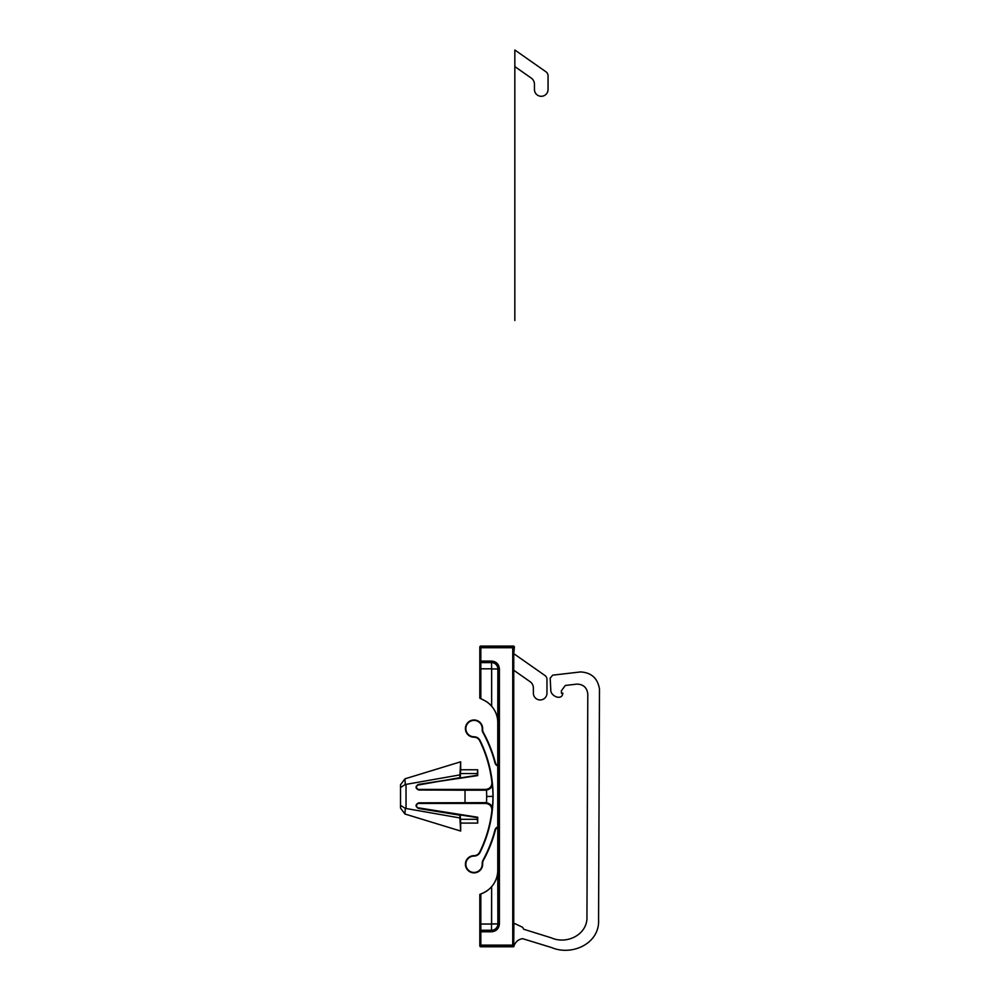 <?xml version="1.0" encoding="UTF-8"?>
<svg xmlns="http://www.w3.org/2000/svg" width="1000" height="1000" viewBox="0 0 1000 1000"><rect width="100%" height="100%" fill="white"/><g stroke="black" fill="none" stroke-linecap="round" stroke-linejoin="round"><path stroke-width="1.5" d="M513.75 946.712A1 1 -135 0 1 513.4 946.775A1 1 -135 0 0 513.75 946.712C515.163 942.087 518.112 939.412 522.612 938.675L551.763 947.613C571.763 956.15 600.062 943.75 598.575 919.4L599.475 688.938C597.65 678.25 591.35 672.575 580.538 671.938L552.663 675.163L550.188 678.15L550.788 689.963C550.413 696.15 562.225 701.162 562.837 693.138L561.5 693.413L561.362 690.788L565.312 685.475L576.862 684.112C583.3 684.275 586.938 687.55 587.8 693.938L586.95 916.425C587.938 934.55 566.812 944.837 551.362 937.862L523.663 929.237L522.675 927.325L513.875 923.138L513.75 946.712L513.75 647.725L514.4 647.075A1 1 -45 0 0 513.4 646.075L480.825 646.075A1 1 90 0 0 479.812 647.075L479.812 647.725L479.812 647.075A1 1 90 0 1 480.825 646.075L513.4 646.075A1 1 -45 0 1 514.4 647.075L513.75 653.65L544.925 675.487A4.787 4.787 0 0 1 546.962 679.4L546.962 693.15A6.787 6.787 0 0 1 540.175 699.95A6.787 6.787 0 0 1 533.375 693.15L533.375 688.012A7.738 7.738 0 0 0 530.075 681.675L513.75 670.238L513.75 946.712A1 1 -135 0 1 513.4 946.775L480.825 946.775A1 1 90 0 1 479.812 945.775L479.812 945.125L479.812 945.775A1 1 90 0 0 480.825 946.775A1 1 90 0 1 479.812 945.775L479.812 945.125A1 1 0 0 0 480.825 946.137L513.45 945.837L512.75 945.125L480.825 945.125L480.825 931.787L491.5 931.787L491.5 930.788L480.825 930.788L480.825 894.038L479.812 894.463L479.812 945.125L480.825 945.125L480.825 930.25L491.5 930.25L491.5 924.038L480.825 924.038L480.825 894.038L479.812 894.463L479.812 945.125A1 1 0 0 0 480.825 946.137L480.825 945.125L512.75 945.125L513.45 945.837L513.75 945.125L513.75 647.725L512.75 646.725L480.825 646.725L480.825 646.075L513.4 646.075A1 1 -45 0 1 514.4 647.075L512.75 647.725L512.75 945.125L512.75 647.725L513.45 647.025L480.825 646.725L480.825 646.075A1 1 90 0 0 479.812 647.075L479.812 698.125L480.825 698.625L479.812 698.175L479.812 668.812L480.825 668.812L480.825 662.062L491.5 662.062C495.688 662.475 497.987 664.775 498.413 668.975L498.413 923.875C498 928.075 495.7 930.375 491.5 930.788L480.825 930.788A1 1 -0 0 0 479.812 931.787L491.5 931.787C496.3 931.325 498.938 928.688 499.412 923.875L499.412 668.975L498.413 668.975L498.413 923.875C498 928.075 495.7 930.375 491.5 930.788L491.5 930.25A6.375 6.375 0 0 0 497.863 923.875L497.762 870.263A24.95 24.95 0 0 1 482.75 893.138L479.812 894.412M479.812 698.175L485.112 700.888A24.95 24.95 0 0 1 497.762 722.6L497.863 668.975L491.65 668.975L491.65 706.162C495.85 711.275 497.912 716.762 497.863 722.6C497.912 716.762 495.85 711.275 491.65 706.162A25 25 0 0 0 485.138 700.837L479.812 698.175L485.112 700.888A24.95 24.95 0 0 1 497.762 722.6L498.2 826.812A4.45 4.45 0 0 0 494.963 830A4.45 4.45 0 0 1 498.2 826.812L497.762 870.263A24.95 24.95 0 0 1 482.75 893.138A24.95 24.95 0 0 0 497.762 870.263L497.762 827.412L497.863 870.263C497.912 876.125 495.838 881.6 491.65 886.7A25 25 0 0 1 482.775 893.2L480.825 894.038L482.775 893.2A25 25 0 0 0 491.65 886.7C495.838 881.6 497.912 876.125 497.863 870.263L497.863 923.875L499.412 923.875L499.412 668.975C498.95 664.175 496.312 661.538 491.5 661.062L491.5 662.062C495.688 662.475 497.987 664.775 498.413 668.975L491.65 668.975L491.65 706.162A25 25 0 0 0 485.138 700.837L480.825 698.625L480.825 647.725L512.75 647.725L480.825 647.725L480.825 646.725A1 1 -0 0 0 479.812 647.725L479.812 668.812L491.5 668.812L480.825 668.812L480.825 698.625L485.112 700.888A24.95 24.95 0 0 1 497.762 722.6L497.762 827.412A4.013 4.013 0 0 0 495.387 830.113A4.013 4.013 0 0 1 497.762 827.412A4.013 4.013 0 0 0 495.387 830.113L494.963 830A132.775 132.775 0 0 1 483.013 860.138A6.7 6.7 0 0 0 482.2 863.763A8.188 8.188 0 0 1 474.363 872.425A8.188 8.188 0 0 1 465.85 864.412A8.188 8.188 0 0 1 474.05 856.075A6.7 6.7 0 0 0 480.075 852.337A126.638 126.638 0 0 0 480.075 740.525A6.7 6.7 0 0 0 474.05 736.775A8.188 8.188 0 0 1 465.85 728.438A8.188 8.188 0 0 1 474.363 720.425A8.188 8.188 0 0 1 482.2 729.1A6.7 6.7 0 0 0 483.013 732.712A132.775 132.775 0 0 1 494.963 762.85A4.45 4.45 0 0 0 498.2 766.05A4.45 4.45 0 0 1 494.963 762.85A132.775 132.775 0 0 0 483.013 732.712A6.7 6.7 0 0 1 482.2 729.1A8.188 8.188 0 0 0 474.363 720.425A8.188 8.188 0 0 0 465.85 728.438A8.188 8.188 0 0 0 474.05 736.775A6.7 6.7 0 0 1 480.075 740.525A126.638 126.638 0 0 1 480.075 852.337A6.7 6.7 0 0 1 474.05 856.075A8.188 8.188 0 0 0 465.85 864.412A8.188 8.188 0 0 0 474.363 872.425A8.188 8.188 0 0 0 482.2 863.763A6.7 6.7 0 0 1 483.013 860.138A132.775 132.775 0 0 0 494.963 830L495.387 830.113A133.212 133.212 0 0 1 483.4 860.35A6.262 6.262 0 0 0 482.638 863.737L482.638 863.737A8.625 8.625 0 0 1 474.375 872.862A8.625 8.625 0 0 1 465.412 864.412A8.625 8.625 0 0 1 474.05 855.638A6.262 6.262 0 0 0 479.675 852.138A126.2 126.2 0 0 0 491.9 810.413C491.875 806.25 489.8 803.925 485.675 803.438L418.787 802.837C415.312 804.45 415.163 806.312 418.35 808.438L477.713 817.237L477.713 823.088L460.675 823.088L460.675 831.05L404.925 814.013L400.525 808.062L400.525 805.35L405.288 808.363L459.9 817.95L460.675 831.05L460.675 823.088L477.713 823.088L460.675 823.088L460.238 814.912L477.275 817.613L477.713 823.088L477.713 817.237L477.713 823.088L477.275 819.312L460.238 819.312L460.675 831.05L404.925 814.013L400.525 808.062L400.525 805.337L400.525 808.062L404.925 814.013L405.288 808.363L459.9 817.95L460.675 831.05L404.925 814.013L405.288 808.363L400.525 805.35L400.525 787.5L405.288 784.5L404.925 778.838L460.675 761.8L460.675 769.762L477.713 769.762L477.713 775.612L460.238 777.95L477.275 775.25L477.713 769.762L477.713 775.612L477.275 773.538L460.238 773.538L460.675 769.762L477.713 769.762L477.713 775.612L418.35 784.412C415.163 786.538 415.312 788.4 418.787 790.013L486.5 790.175A120.188 120.188 0 0 1 486.5 802.675C490.7 803.838 492.625 806.062 492.262 809.35L491.9 810.413A126.2 126.2 0 0 1 479.675 852.138A126.2 126.2 0 0 0 491.9 810.413C491.875 806.25 489.8 803.925 485.675 803.438L418.787 802.837L485.95 802.65L485.675 803.438C489.8 803.925 491.875 806.25 491.9 810.413L492.262 809.35C492.625 806.062 490.7 803.838 486.5 802.675L485.675 803.438L418.787 803.438A2.212 2.212 0 0 0 416.575 805.487A2.212 2.212 0 0 0 418.438 807.85L477.713 817.237L477.275 819.312L460.238 819.312L460.238 814.912L459.9 817.95L459.9 815.2L418.35 808.438C415.163 806.312 415.312 804.45 418.787 802.837L486.5 802.675A120.188 120.188 0 0 0 486.662 796.425L492.925 796.425A126.45 126.45 0 0 1 492.262 809.35A126.45 126.45 0 0 0 492.925 796.425L486.662 796.425A120.188 120.188 0 0 0 486.5 790.175C490.7 789.013 492.625 786.8 492.262 783.512C492.625 786.8 490.7 789.013 486.5 790.175L465.025 790.2L465.025 802.65L465.025 790.2L418.787 790.013C415.312 788.4 415.163 786.538 418.35 784.412L460.238 777.95L460.675 769.762L477.713 769.762L477.275 773.538L460.238 773.538L460.238 777.95L460.675 761.8L404.925 778.838L400.525 784.788L400.525 805.35M400.525 787.5L405.288 784.5L404.925 778.838L400.525 784.788L400.525 787.513L400.525 784.788L404.925 778.838L460.675 761.8L459.9 774.9L405.288 784.5L459.9 774.9L459.9 777.663L418.438 785A2.212 2.212 0 0 0 416.575 787.362A2.212 2.212 0 0 0 418.787 789.412L485.675 789.412C489.8 788.925 491.875 786.612 491.9 782.45L492.262 783.512L491.9 782.45A126.2 126.2 0 0 0 479.675 740.713A126.2 126.2 0 0 1 491.9 782.45C491.875 786.612 489.8 788.925 485.675 789.412L418.787 789.412A2.212 2.212 0 0 1 416.575 787.362A2.212 2.212 0 0 1 418.438 785A2.212 2.212 0 0 0 416.575 787.362A2.212 2.212 0 0 0 418.787 789.412L485.675 789.412C489.8 788.925 491.875 786.612 491.9 782.45A126.2 126.2 0 0 0 479.675 740.713A6.262 6.262 0 0 0 474.05 737.212A8.625 8.625 0 0 1 465.412 728.438A8.625 8.625 0 0 1 474.375 719.987A8.625 8.625 0 0 1 482.638 729.125A6.262 6.262 0 0 0 483.4 732.5A133.212 133.212 0 0 1 495.387 762.738A4.013 4.013 0 0 0 497.762 765.45A4.013 4.013 0 0 1 495.387 762.738A133.212 133.212 0 0 0 483.4 732.5L483.4 732.5A6.262 6.262 0 0 1 482.638 729.125A8.625 8.625 0 0 0 474.375 719.987A8.625 8.625 0 0 0 465.412 728.438A8.625 8.625 0 0 0 474.05 737.212L474.05 737.212A6.262 6.262 0 0 1 479.675 740.713A6.262 6.262 0 0 0 474.05 737.212A8.625 8.625 0 0 1 465.412 728.438A8.625 8.625 0 0 1 474.375 719.987A8.625 8.625 0 0 1 482.638 729.125A6.262 6.262 0 0 0 483.4 732.5A133.212 133.212 0 0 1 495.387 762.738A4.013 4.013 0 0 0 497.762 765.45L497.863 668.975A6.375 6.375 0 0 0 491.5 662.6L480.825 662.6A1 1 0 0 1 479.812 661.6A1 1 0 0 0 480.825 662.6L491.5 662.6L491.65 668.975L491.5 662.062L480.825 662.062L480.825 646.725A1 1 -0 0 0 479.812 647.725L480.825 647.725L479.812 647.725M479.812 945.125L480.825 945.125L480.825 946.775L513.4 946.775L512.75 946.137L513.4 946.775L480.825 946.775L480.825 946.137L512.75 946.137L513.75 945.125L513.75 647.725L514.4 647.075L514.4 647.725M483.4 860.35A133.212 133.212 0 0 0 495.387 830.113A133.212 133.212 0 0 1 483.4 860.35A6.262 6.262 0 0 0 482.638 863.737A8.625 8.625 0 0 1 474.375 872.862A8.625 8.625 0 0 1 465.412 864.412A8.625 8.625 0 0 1 474.05 855.638A6.262 6.262 0 0 0 479.675 852.138L479.675 852.138A6.262 6.262 0 0 1 474.05 855.638A8.625 8.625 0 0 0 465.412 864.412A8.625 8.625 0 0 0 474.375 872.862A8.625 8.625 0 0 0 482.638 863.737A6.262 6.262 0 0 1 483.4 860.35L483.4 860.35M418.438 807.85A2.212 2.212 0 0 1 416.575 805.487A2.212 2.212 0 0 1 418.787 803.438A2.212 2.212 0 0 0 416.575 805.487A2.212 2.212 0 0 0 418.438 807.85L477.713 817.237L418.438 807.85M513.75 670.238L513.75 653.65L544.925 675.487A4.787 4.787 0 0 1 546.962 679.4L546.962 693.15A6.787 6.787 0 0 1 540.175 699.95A6.787 6.787 0 0 1 533.375 693.15L533.375 688.012A7.738 7.738 0 0 0 530.075 681.675L513.75 670.238L513.75 653.65M479.812 931.25A1 1 -0 0 1 480.825 930.25A1 1 -0 0 0 479.812 931.25L479.812 931.787A1 1 -0 0 1 480.825 930.788L480.825 931.787L479.812 931.787M479.812 661.062A1 1 0 0 0 480.825 662.062A1 1 0 0 1 479.812 661.062L491.5 661.062L491.5 662.6A6.375 6.375 0 0 1 497.863 668.975L499.412 668.975C498.95 664.175 496.312 661.538 491.5 661.062L479.812 661.6M514.837 66.588L514.837 50L546 71.825A4.787 4.787 0 0 1 548.05 75.75L548.05 89.5A6.787 6.787 0 0 1 541.25 96.287A6.787 6.787 0 0 1 534.462 89.5L534.462 84.362A7.738 7.738 0 0 0 531.163 78.012L514.837 66.588L514.837 320.538M491.5 924.038L491.65 886.7L491.65 923.875L499.412 923.875C498.938 928.688 496.3 931.325 491.5 931.787L491.5 924.038L479.812 924.038L480.825 924.038L480.825 930.25L491.5 930.25A6.375 6.375 0 0 0 497.863 923.875L491.5 924.038M513.4 646.075L512.75 646.725L513.4 646.075M485.675 789.412L485.95 790.2L485.675 789.412M492.262 783.512A126.45 126.45 0 0 1 492.925 796.425A126.45 126.45 0 0 0 492.262 783.512M406.025 784.375L406.025 808.475L406.025 784.375"/></g></svg>
